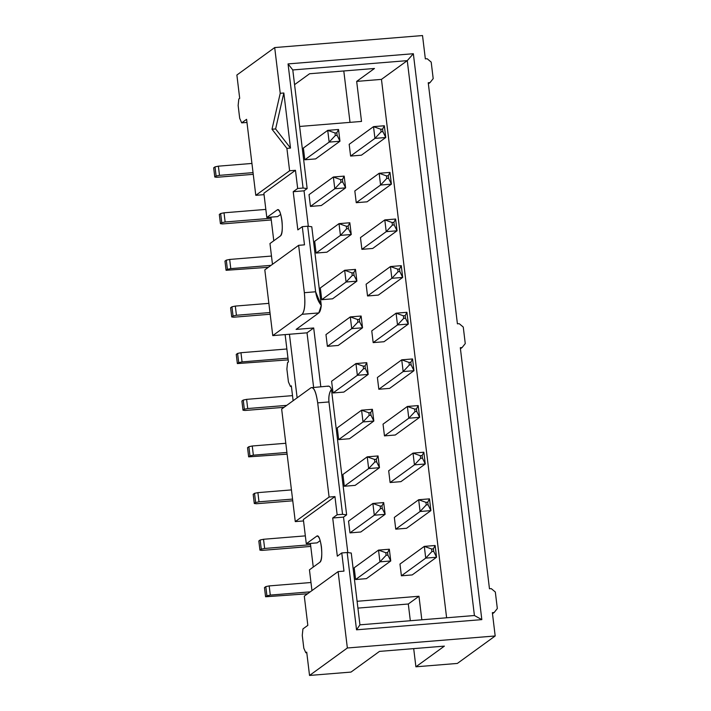 <?xml version="1.0" encoding="UTF-8"?>
<svg xmlns="http://www.w3.org/2000/svg" width="711" height="711" viewBox="0 0 711 711"><rect width="100%" height="100%" fill="white"/><g stroke="black" fill="none" stroke-linecap="round" stroke-linejoin="round"><path stroke-width="1.07" d="M428.235 82.743L457.413 323.825L428.235 82.743L430.039 82.592L433.195 78.628L431.195 62.106L427.151 58.72L425.347 58.871L422.521 35.55L425.347 58.871L427.151 58.72L431.195 62.106L433.195 78.628L430.039 82.592L428.369 83.809L430.039 82.592L428.235 82.743M460.301 347.697L489.47 588.779L460.301 347.697L462.097 347.546L465.261 343.582L463.261 327.06L459.208 323.674L457.413 323.825L459.208 323.674L463.261 327.06L465.261 343.582L462.097 347.546L460.426 348.763L462.097 347.546L460.301 347.697M495.185 635.972L457.36 663.434L495.185 635.972L347.359 647.988L309.534 675.45L351.003 672.082L379.478 651.4L444.375 646.121L415.899 666.802L457.36 663.434L415.899 666.802L444.375 646.121L379.478 651.4L351.003 672.082L309.534 675.45L347.359 647.988L495.185 635.972L492.359 612.651L495.185 635.972M283.84 92.999L280.232 93.292L272.002 129.224L275.61 128.931L283.84 92.999L275.61 128.931L290.506 148.084L283.84 92.999L290.506 148.084L275.61 128.931L272.002 129.224L286.897 148.368L290.506 148.084L286.897 148.368L289.608 170.773L295.465 170.293L297.669 188.477L303.073 188.033L307.152 188.566L304.032 190.824L308.325 226.311L304.032 190.824L307.152 188.566L292.79 69.954L407.27 60.639L381.46 79.383L446.615 617.788L381.46 79.383L407.27 60.639L292.79 69.954L307.152 188.566L303.073 188.033L288.053 63.91L292.79 69.954L288.053 63.91L303.073 188.033L297.669 188.477L293.216 191.703L304.032 190.824L293.216 191.703L297.838 229.893L302.291 226.667L304.486 244.842L298.629 245.322L304.361 292.692C305.472 304.104 304.735 311.302 302.131 314.289L272.766 335.61L307.019 332.828L313.613 387.299L307.019 332.828L313.693 327.975L307.019 332.828L289.439 334.259L297.136 397.813L289.439 334.259L272.766 335.61L264.812 269.878L272.766 335.61L302.131 314.289L318.812 312.929L302.131 314.289C304.672 311.169 305.419 303.97 304.361 292.692L315.631 291.777L304.361 292.692L298.629 245.322L264.812 269.878L298.629 245.322L304.486 244.842L302.291 226.667L307.694 226.222L315.631 291.777L321.292 305.419C318.341 301.82 316.457 297.269 315.631 291.777L307.694 226.222L302.291 226.667L297.838 229.893L293.216 191.703L297.669 188.477L295.465 170.293L289.608 170.773L255.791 195.329L246.593 119.315L255.791 195.329L264.048 194.654L255.791 195.329L289.608 170.773L286.897 148.368L272.002 129.224L280.232 93.292L283.84 92.999M474.415 615.522L407.27 60.639L413.349 53.725L288.053 63.91L413.349 53.725L407.27 60.639L474.415 615.522L481.827 619.628L413.349 53.725L481.827 619.628L474.415 615.522L359.944 624.827L474.415 615.522M236.879 75.028L274.695 47.566L422.521 35.55L274.695 47.566L280.232 93.292L274.695 47.566L236.879 75.028L239.696 98.349L238.807 98.998L238.141 105.477L239.696 118.328L241.696 122.87L246.593 119.315L241.696 122.87L246.975 122.443L241.696 122.87L239.696 118.328L238.141 105.477L238.807 98.998L239.696 98.349L236.879 75.028M294.576 84.645L309.569 73.748L374.475 68.478L356.673 81.401L381.46 79.383L356.673 81.401L374.475 68.478L309.569 73.748L294.576 84.645M408.301 604.003L418.975 596.253L357.091 601.284L418.975 596.253L408.301 604.003L410.327 620.739L408.301 604.003L357.917 608.101L408.301 604.003M421.827 619.796L418.975 596.253L421.827 619.796M413.695 648.619L415.899 666.802L413.695 648.619M361.517 121.43L356.673 81.401L361.517 121.43L299.633 126.46L361.517 121.43M343.795 70.967L350.016 122.363L343.795 70.967M320.803 386.713L313.693 327.975L296.114 329.406L318.812 312.929L321.292 305.419C320.83 309.472 320.003 311.978 318.812 312.929L296.114 329.406L313.693 327.975L320.803 386.713M359.944 624.827L356.531 629.813L481.827 619.628L356.531 629.813L359.944 624.827L351.252 553.042L359.944 624.827M311.018 387.735C313.862 386.766 316.084 391.805 317.693 402.861C316.066 391.992 313.844 386.953 311.018 387.735L281.654 409.056L295.278 521.607L303.535 520.941L295.278 521.607L281.654 409.056L311.018 387.735L328.402 386.1M317.693 402.861L328.962 401.946C328.518 396.32 329.353 392.125 331.45 389.361C330.26 386.651 329.006 385.655 327.7 386.375C328.909 385.575 330.162 386.571 331.45 389.361L346.63 514.844L343.52 517.11L347.812 552.589L343.52 517.11L332.704 517.99L337.325 556.18L341.769 552.945L343.973 571.129L338.116 571.6L347.359 647.988L338.116 571.6L343.973 571.129L341.769 552.945L347.181 552.509L356.531 629.813L347.181 552.509L341.769 552.945L337.325 556.18L332.704 517.99L343.52 517.11L346.63 514.844L331.45 389.361C329.237 392.65 328.402 396.845 328.962 401.946L342.56 514.32L346.63 514.844L342.56 514.32L328.962 401.946L317.693 402.861L329.095 497.051L334.952 496.58L337.147 514.755L342.56 514.32L337.147 514.755L332.704 517.99L337.147 514.755L334.952 496.58L329.095 497.051L317.693 402.861M366.423 578.647L355.607 579.527L354.185 567.778L355.607 579.527L379.941 561.85L378.519 550.101L354.185 567.778L378.519 550.101L379.941 561.85L355.607 579.527L366.423 578.647L390.757 560.97L366.423 578.647M360.779 532.006L349.963 532.886L348.541 521.136L349.963 532.886L374.297 515.217L372.875 503.459L348.541 521.136L372.875 503.459L374.297 515.217L349.963 532.886L360.779 532.006L385.113 514.337L360.779 532.006M355.136 485.373L344.32 486.253L342.898 474.495L344.32 486.253L368.654 468.576L367.231 456.826L342.898 474.495L367.231 456.826L368.654 468.576L344.32 486.253L355.136 485.373L379.47 467.696L355.136 485.373M349.492 438.731L338.676 439.611L337.254 427.862L338.676 439.611L363.01 421.934L361.588 410.185L337.254 427.862L361.588 410.185L363.01 421.934L338.676 439.611L349.492 438.731L373.826 421.054L349.492 438.731M343.848 392.09L333.032 392.97L331.61 381.22L333.032 392.97L357.366 375.301L355.944 363.552L331.61 381.22L355.944 363.552L357.366 375.301L333.032 392.97L343.848 392.09L368.182 374.421L343.848 392.09M338.205 345.457L327.389 346.337L325.967 334.588L327.389 346.337L351.723 328.66L350.301 316.91L325.967 334.588L350.301 316.91L351.723 328.66L327.389 346.337L338.205 345.457L362.539 327.78L338.205 345.457M332.561 298.816L321.745 299.695L320.323 287.946L321.745 299.695L346.079 282.027L344.657 270.269L320.323 287.946L344.657 270.269L346.079 282.027L321.745 299.695L332.561 298.816L356.895 281.147L332.561 298.816M326.918 252.183L316.102 253.063L314.671 241.305L316.102 253.063L340.436 235.385L339.014 223.636L314.671 241.305L339.014 223.636L340.436 235.385L316.102 253.063L326.918 252.183L351.252 234.506L326.918 252.183M321.274 205.541L310.449 206.421L309.027 194.672L310.449 206.421L334.792 188.744L333.37 176.995L309.027 194.672L333.37 176.995L334.792 188.744L310.449 206.421L321.274 205.541L345.608 187.864L321.274 205.541M315.631 158.909L304.806 159.779L303.384 148.03L304.806 159.779L329.149 142.111L327.727 130.362L303.384 148.03L327.727 130.362L329.149 142.111L304.806 159.779L315.631 158.909L339.965 141.231L315.631 158.909M361.419 155.185L350.603 156.065L349.181 144.306L350.603 156.065L374.937 138.387L373.515 126.638L349.181 144.306L373.515 126.638L384.331 125.758L385.753 137.507L361.419 155.185L385.753 137.507L384.331 125.758L382.607 129.1L382.918 131.668L385.753 137.507L374.937 138.387L350.603 156.065L361.419 155.185M367.063 201.817L356.247 202.697L354.825 190.948L356.247 202.697L380.581 185.029L379.159 173.271L354.825 190.948L379.159 173.271L389.975 172.391L391.397 184.149L367.063 201.817L391.397 184.149L389.975 172.391L388.25 175.733L388.562 178.31L391.397 184.149L380.581 185.029L356.247 202.697L367.063 201.817M372.706 248.459L361.89 249.339L360.468 237.59L361.89 249.339L386.224 231.662L384.802 219.912L360.468 237.59L384.802 219.912L395.618 219.032L397.04 230.782L372.706 248.459L397.04 230.782L395.618 219.032L393.894 222.374L394.205 224.943L397.04 230.782L386.224 231.662L361.89 249.339L372.706 248.459M378.35 295.092L367.534 295.972L366.112 284.222L367.534 295.972L391.868 278.303L390.446 266.545L366.112 284.222L390.446 266.545L401.262 265.674L402.684 277.423L378.35 295.092L402.684 277.423L401.262 265.674L399.538 269.007L399.849 271.584L402.684 277.423L391.868 278.303L367.534 295.972L378.35 295.092M383.993 341.733L373.177 342.613L371.755 330.864L373.177 342.613L397.511 324.936L396.089 313.187L371.755 330.864L396.089 313.187L406.905 312.307L408.327 324.056L383.993 341.733L408.327 324.056L406.905 312.307L405.181 315.648L405.492 318.217L408.327 324.056L397.511 324.936L373.177 342.613L383.993 341.733M389.637 388.375L378.821 389.255L377.399 377.497L378.821 389.255L403.155 371.577L401.733 359.828L377.399 377.497L401.733 359.828L412.549 358.948L413.971 370.698L389.637 388.375L413.971 370.698L412.549 358.948L410.825 362.29L411.136 364.859L413.971 370.698L403.155 371.577L378.821 389.255L389.637 388.375M395.28 435.008L384.464 435.887L383.042 424.138L384.464 435.887L408.798 418.21L407.376 406.461L383.042 424.138L407.376 406.461L418.192 405.581L419.614 417.339L395.28 435.008L419.614 417.339L418.192 405.581L416.468 408.923L416.779 411.491L419.614 417.339L408.798 418.21L384.464 435.887L395.28 435.008M400.924 481.649L390.108 482.529L388.686 470.771L390.108 482.529L414.442 464.852L413.02 453.103L388.686 470.771L413.02 453.103L423.836 452.223L425.258 463.972L400.924 481.649L425.258 463.972L423.836 452.223L422.112 455.564L422.423 458.133L425.258 463.972L414.442 464.852L390.108 482.529L400.924 481.649M406.568 528.282L395.751 529.162L394.329 517.412L395.751 529.162L420.085 511.493L418.663 499.735L394.329 517.412L418.663 499.735L429.48 498.855L430.902 510.614L406.568 528.282L430.902 510.614L429.48 498.855L427.755 502.197L428.066 504.774L430.902 510.614L420.085 511.493L395.751 529.162L406.568 528.282M412.211 574.923L401.395 575.803L399.973 564.054L401.395 575.803L425.729 558.126L424.307 546.377L399.973 564.054L424.307 546.377L435.123 545.497L436.545 557.246L412.211 574.923L436.545 557.246L435.123 545.497L433.399 548.839L433.71 551.407L436.545 557.246L425.729 558.126L401.395 575.803L412.211 574.923M311.774 226.756L321.292 305.419L311.774 226.756L307.694 226.222L311.774 226.756M351.252 553.042L347.181 552.509L351.252 553.042M307.827 625.351L304.299 596.156L338.116 571.6L304.299 596.156L307.827 625.351L302.939 628.906L302.264 635.385L303.819 648.236L305.828 652.778L306.717 652.129L309.534 675.45L306.717 652.129L305.828 652.778L306.788 652.698L305.828 652.778L303.819 648.236L302.264 635.385L302.939 628.906L307.827 625.351M492.359 612.651L494.163 612.5L497.327 608.536L495.327 592.014L491.274 588.628L489.47 588.779L491.274 588.628L495.327 592.014L497.327 608.536L494.163 612.5L492.492 613.717L494.163 612.5L492.359 612.651M295.278 521.607L329.095 497.051L295.278 521.607M272.473 264.314L269.967 243.544L280.374 235.99C284.533 233.741 281.209 206.243 277.219 209.914L266.812 217.477L277.628 216.597L280.721 214.349L277.628 216.597L266.812 217.477L263.879 193.241L295.465 170.293L263.879 193.241L266.812 217.477L277.219 209.914C279.227 209.363 280.801 212.945 281.956 220.659C282.711 228.666 282.178 233.777 280.374 235.99L269.967 243.544L272.473 264.314M277.725 209.718L277.219 209.914M311.96 590.592L309.445 569.831L319.861 562.268C324.02 560.028 320.688 532.521 316.706 536.192L306.29 543.755L317.106 542.875L320.199 540.636L317.106 542.875L306.29 543.755L303.357 519.519L334.952 496.58L303.357 519.519L306.29 543.755L316.706 536.192C318.715 535.641 320.288 539.222 321.443 546.937C322.19 554.944 321.665 560.055 319.861 562.268L309.445 569.831L311.96 590.592M317.204 535.996L316.706 536.192M373.515 126.638L374.937 138.387L381.114 131.811L380.803 129.242L373.515 126.638L380.803 129.242L382.607 129.1L384.331 125.758L373.515 126.638M381.114 131.811L382.918 131.668L382.607 129.1L380.803 129.242L381.114 131.811L374.937 138.387L385.753 137.507L382.918 131.668L381.114 131.811M338.543 129.482L339.965 141.231L329.149 142.111L335.325 135.534L335.014 132.966L327.727 130.362L338.543 129.482L336.818 132.824L337.13 135.392L339.965 141.231L338.543 129.482L327.727 130.362L335.014 132.966L335.325 135.534L329.149 142.111L339.965 141.231L337.13 135.392L335.325 135.534L337.13 135.392L336.818 132.824L335.014 132.966L336.818 132.824L338.543 129.482M379.159 173.271L380.581 185.029L386.757 178.452L386.446 175.884L379.159 173.271L386.446 175.884L388.25 175.733L389.975 172.391L379.159 173.271M386.757 178.452L388.562 178.31L388.25 175.733L386.446 175.884L386.757 178.452L380.581 185.029L391.397 184.149L388.562 178.31L386.757 178.452M344.186 176.115L345.608 187.864L334.792 188.744L340.969 182.176L340.658 179.607L333.37 176.995L344.186 176.115L342.462 179.456L342.773 182.025L345.608 187.864L344.186 176.115L333.37 176.995L340.658 179.607L340.969 182.176L334.792 188.744L345.608 187.864L342.773 182.025L340.969 182.176L342.773 182.025L342.462 179.456L340.658 179.607L342.462 179.456L344.186 176.115M384.802 219.912L386.224 231.662L392.401 225.094L392.09 222.516L384.802 219.912L392.09 222.516L393.894 222.374L395.618 219.032L384.802 219.912M392.401 225.094L394.205 224.943L393.894 222.374L392.09 222.516L392.401 225.094L386.224 231.662L397.04 230.782L394.205 224.943L392.401 225.094M349.83 222.756L351.252 234.506L340.436 235.385L346.613 228.809L346.301 226.24L339.014 223.636L349.83 222.756L348.106 226.098L348.417 228.666L351.252 234.506L349.83 222.756L339.014 223.636L346.301 226.24L346.613 228.809L340.436 235.385L351.252 234.506L348.417 228.666L346.613 228.809L348.417 228.666L348.106 226.098L346.301 226.24L348.106 226.098L349.83 222.756M390.446 266.545L391.868 278.303L398.044 271.726L397.733 269.158L390.446 266.545L397.733 269.158L399.538 269.007L401.262 265.674L390.446 266.545M398.044 271.726L399.849 271.584L399.538 269.007L397.733 269.158L398.044 271.726L391.868 278.303L402.684 277.423L399.849 271.584L398.044 271.726M355.473 269.389L356.895 281.147L346.079 282.027L352.256 275.45L351.945 272.882L344.657 270.269L355.473 269.389L353.749 272.731L354.06 275.308L356.895 281.147L355.473 269.389L344.657 270.269L351.945 272.882L352.256 275.45L346.079 282.027L356.895 281.147L354.06 275.308L352.256 275.45L354.06 275.308L353.749 272.731L351.945 272.882L353.749 272.731L355.473 269.389M396.089 313.187L397.511 324.936L403.688 318.368L403.377 315.8L396.089 313.187L403.377 315.8L405.181 315.648L406.905 312.307L396.089 313.187M403.688 318.368L405.492 318.217L405.181 315.648L403.377 315.8L403.688 318.368L397.511 324.936L408.327 324.056L405.492 318.217L403.688 318.368M361.117 316.031L362.539 327.78L351.723 328.66L357.9 322.092L357.589 319.515L350.301 316.91L361.117 316.031L359.393 319.372L359.704 321.941L362.539 327.78L361.117 316.031L350.301 316.91L357.589 319.515L357.9 322.092L351.723 328.66L362.539 327.78L359.704 321.941L357.9 322.092L359.704 321.941L359.393 319.372L357.589 319.515L359.393 319.372L361.117 316.031M401.733 359.828L403.155 371.577L409.332 365.001L409.021 362.432L401.733 359.828L409.021 362.432L410.825 362.29L412.549 358.948L401.733 359.828M409.332 365.001L411.136 364.859L410.825 362.29L409.021 362.432L409.332 365.001L403.155 371.577L413.971 370.698L411.136 364.859L409.332 365.001M366.76 362.672L368.182 374.421L357.366 375.301L363.543 368.725L363.232 366.156L355.944 363.552L366.76 362.672L365.036 366.014L365.347 368.582L368.182 374.421L366.76 362.672L355.944 363.552L363.232 366.156L363.543 368.725L357.366 375.301L368.182 374.421L365.347 368.582L363.543 368.725L365.347 368.582L365.036 366.014L363.232 366.156L365.036 366.014L366.76 362.672M407.376 406.461L408.798 418.21L414.975 411.642L414.664 409.074L407.376 406.461L414.664 409.074L416.468 408.923L418.192 405.581L407.376 406.461M414.975 411.642L416.779 411.491L416.468 408.923L414.664 409.074L414.975 411.642L408.798 418.21L419.614 417.339L416.779 411.491L414.975 411.642M372.404 409.305L373.826 421.054L363.01 421.934L369.187 415.366L368.876 412.798L361.588 410.185L372.404 409.305L370.68 412.647L370.991 415.215L373.826 421.054L372.404 409.305L361.588 410.185L368.876 412.798L369.187 415.366L363.01 421.934L373.826 421.054L370.991 415.215L369.187 415.366L370.991 415.215L370.68 412.647L368.876 412.798L370.68 412.647L372.404 409.305M413.02 453.103L414.442 464.852L420.619 458.284L420.308 455.707L413.02 453.103L420.308 455.707L422.112 455.564L423.836 452.223L413.02 453.103M420.619 458.284L422.423 458.133L422.112 455.564L420.308 455.707L420.619 458.284L414.442 464.852L425.258 463.972L422.423 458.133L420.619 458.284M378.048 455.947L379.47 467.696L368.654 468.576L374.83 461.999L374.519 459.43L367.231 456.826L378.048 455.947L376.323 459.288L376.634 461.857L379.47 467.696L378.048 455.947L367.231 456.826L374.519 459.43L374.83 461.999L368.654 468.576L379.47 467.696L376.634 461.857L374.83 461.999L376.634 461.857L376.323 459.288L374.519 459.43L376.323 459.288L378.048 455.947M418.663 499.735L420.085 511.493L426.262 504.917L425.951 502.348L418.663 499.735L425.951 502.348L427.755 502.197L429.48 498.855L418.663 499.735M426.262 504.917L428.066 504.774L427.755 502.197L425.951 502.348L426.262 504.917L420.085 511.493L430.902 510.614L428.066 504.774L426.262 504.917M383.691 502.579L385.113 514.337L374.297 515.217L380.474 508.641L380.163 506.072L372.875 503.459L383.691 502.579L381.967 505.921L382.278 508.498L385.113 514.337L383.691 502.579L372.875 503.459L380.163 506.072L380.474 508.641L374.297 515.217L385.113 514.337L382.278 508.498L380.474 508.641L382.278 508.498L381.967 505.921L380.163 506.072L381.967 505.921L383.691 502.579M424.307 546.377L425.729 558.126L431.906 551.558L431.595 548.981L424.307 546.377L431.595 548.981L433.399 548.839L435.123 545.497L424.307 546.377M431.906 551.558L433.71 551.407L433.399 548.839L431.595 548.981L431.906 551.558L425.729 558.126L436.545 557.246L433.71 551.407L431.906 551.558M389.335 549.221L390.757 560.97L379.941 561.85L386.117 555.282L385.806 552.705L378.519 550.101L389.335 549.221L387.611 552.563L387.922 555.131L390.757 560.97L389.335 549.221L378.519 550.101L385.806 552.705L386.117 555.282L379.941 561.85L390.757 560.97L387.922 555.131L386.117 555.282L387.922 555.131L387.611 552.563L385.806 552.705L387.611 552.563L389.335 549.221M270.918 217.139L273.779 240.78L270.918 217.139M285.129 334.605L288.435 361.952L287.546 362.601L286.88 369.071L288.435 381.931L290.435 386.464L291.323 385.824L293.128 400.72L291.323 385.824L290.435 386.464L291.394 386.393L290.435 386.464L288.435 381.931L286.88 369.071L287.546 362.601L288.435 361.952L285.129 334.605M310.396 543.426L313.258 567.058L310.396 543.426M292.754 500.793L256.333 503.752L292.754 500.793M253.178 494.305L254.52 493.336L257.889 492.634L291.439 489.906L257.889 492.634L259 501.815L292.55 499.086L259 501.815L255.631 502.517L254.289 503.486L256.333 503.752L254.289 503.486L253.178 494.305L254.289 503.486L255.631 502.517L254.52 493.336L253.178 494.305M310.76 546.421L261.977 550.394L310.76 546.421M258.822 540.947L260.164 539.978L263.532 539.276L305.339 535.872L263.532 539.276L264.643 548.457L310.556 544.724L264.643 548.457L261.275 549.159L259.933 550.127L261.977 550.394L259.933 550.127L258.822 540.947L259.933 550.127L261.275 549.159L260.164 539.978L258.822 540.947M310.983 582.513L269.176 585.908L270.287 595.089L310.245 591.845L270.287 595.089L266.918 595.791L265.576 596.769L307.57 593.783L265.576 596.769L266.918 595.791L270.287 595.089L269.176 585.908L310.983 582.513M264.465 587.588L265.807 586.619L269.176 585.908L265.807 586.619L266.918 595.791L265.807 586.619L264.465 587.588L265.576 596.769L264.465 587.588M285.795 443.273L252.245 445.993L253.356 455.173L286.906 452.454L253.356 455.173L249.988 455.884L248.646 456.853L287.111 454.151L248.646 456.853L249.988 455.884L253.356 455.173L252.245 445.993L285.795 443.273M247.535 447.672L248.877 446.704L252.245 445.993L248.877 446.704L249.988 455.884L248.877 446.704L247.535 447.672L248.646 456.853L247.535 447.672M284.062 407.305L245.046 410.478L284.062 407.305M241.891 401.031L243.233 400.062L246.601 399.36L292.514 395.627L246.601 399.36L247.712 408.541L286.737 405.368L247.712 408.541L244.344 409.243L243.002 410.211L245.046 410.478L243.002 410.211L241.891 401.031L243.002 410.211L244.344 409.243L243.233 400.062L241.891 401.031M286.871 348.985L240.958 352.718L242.069 361.899L287.982 358.166L242.069 361.899L238.7 362.61L237.358 363.579L288.186 359.873L237.358 363.579L238.7 362.61L242.069 361.899L240.958 352.718L286.871 348.985M236.248 354.398L237.581 353.429L240.958 352.718L237.581 353.429L238.7 362.61L237.581 353.429L236.248 354.398L237.358 363.579L236.248 354.398M270.18 314.244L233.75 317.204L270.18 314.244M230.604 307.756L231.937 306.788L235.314 306.085L268.865 303.357L235.314 306.085L236.425 315.266L269.976 312.538L236.425 315.266L233.048 315.968L231.715 316.937L233.75 317.204L231.715 316.937L230.604 307.756L231.715 316.937L233.048 315.968L231.937 306.788L230.604 307.756M271.478 256.049L229.671 259.444L230.782 268.625L271.042 265.354L230.782 268.625L227.404 269.327L226.071 270.296L268.376 267.292L226.071 270.296L227.404 269.327L230.782 268.625L229.671 259.444L271.478 256.049M224.96 261.115L226.294 260.146L229.671 259.444L226.294 260.146L227.404 269.327L226.294 260.146L224.96 261.115L226.071 270.296L224.96 261.115M253.249 174.328L216.819 177.288L253.249 174.328M213.673 167.84L215.006 166.872L218.384 166.17L251.934 163.441L218.384 166.17L219.495 175.35L253.045 172.622L219.495 175.35L216.117 176.052L214.784 177.021L216.819 177.288L214.784 177.021L213.673 167.84L214.784 177.021L216.117 176.052L215.006 166.872L213.673 167.84M271.255 219.957L222.463 223.929L271.255 219.957M219.317 214.482L220.65 213.513L224.027 212.811L265.834 209.407L224.027 212.811L225.138 221.992L271.051 218.259L225.138 221.992L221.761 222.694L220.428 223.663L222.463 223.929L220.428 223.663L219.317 214.482L220.428 223.663L221.761 222.694L220.65 213.513L219.317 214.482M255.631 502.517L259 501.815L257.889 492.634L254.52 493.336L255.631 502.517M261.275 549.159L264.643 548.457L263.532 539.276L260.164 539.978L261.275 549.159M244.344 409.243L247.712 408.541L246.601 399.36L243.233 400.062L244.344 409.243M233.048 315.968L236.425 315.266L235.314 306.085L231.937 306.788L233.048 315.968M216.117 176.052L219.495 175.35L218.384 166.17L215.006 166.872L216.117 176.052M221.761 222.694L225.138 221.992L224.027 212.811L220.65 213.513L221.761 222.694"/></g></svg>
